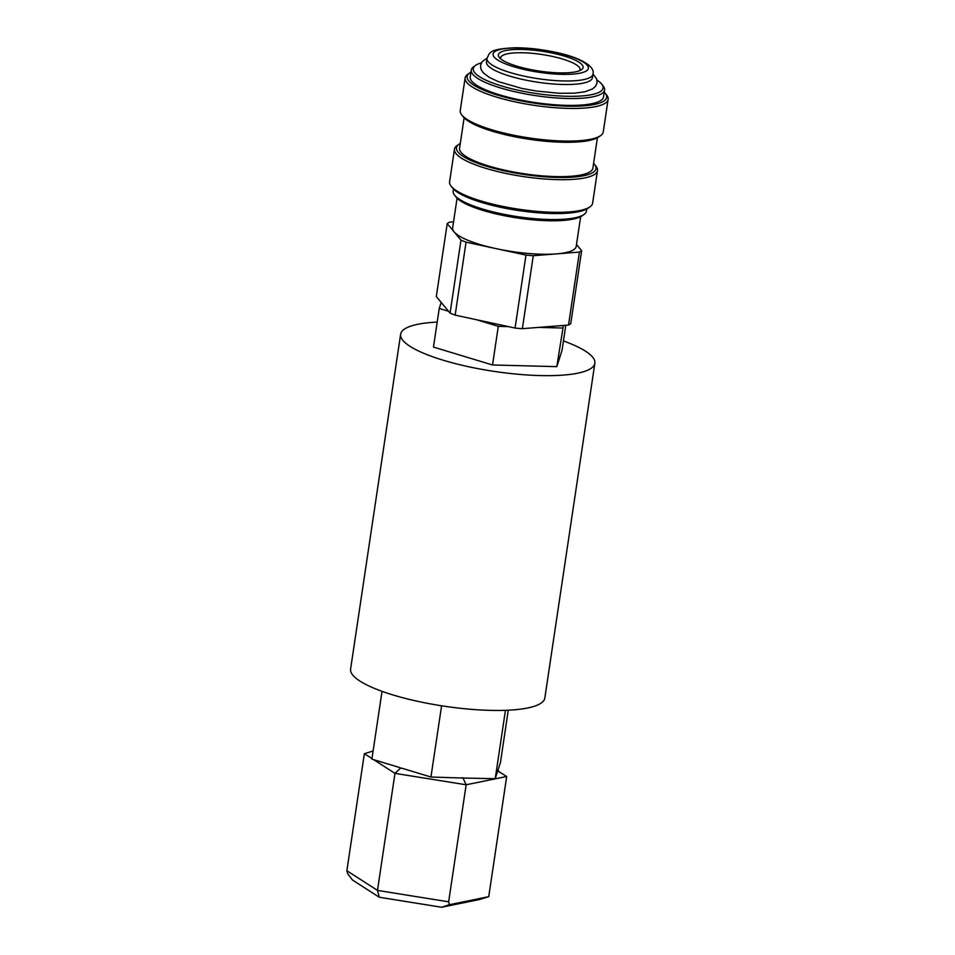 <?xml version="1.0" encoding="UTF-8"?>
<svg xmlns="http://www.w3.org/2000/svg" width="955" height="955" viewBox="0 0 955 955"><rect width="100%" height="100%" fill="white"/><g stroke="black" fill="none" stroke-linecap="round" stroke-linejoin="round"><path stroke-width="1.43" d="M563.45 340.947A98.186 22.92 -171.5 0 1 594.858 363.258L544.827 698.045A98.186 22.92 -171.5 0 1 528.091 707.894A98.186 22.92 -171.5 0 1 417.526 701.292A98.186 22.92 -171.5 0 1 350.604 669.025L400.634 334.226A98.186 22.92 -171.5 0 1 417.383 324.378A98.186 22.92 -171.5 0 1 437.199 322.086M594.858 363.258A98.186 22.92 -171.5 0 1 578.121 373.107A98.186 22.92 -171.5 0 1 467.568 366.505A98.186 22.92 -171.5 0 1 400.634 334.226M481.392 62.815A65.609 15.316 8.5 0 0 475.721 65.286A65.609 15.316 8.5 0 0 518.828 90.379A65.609 15.316 8.5 0 0 601.698 84.112A65.609 15.316 8.5 0 0 596.994 80.089M601.698 84.112L603.166 85.986A67.399 15.734 -171.5 0 1 604.563 90.021A67.399 15.734 -171.5 0 1 518.04 92.432A67.399 15.734 -171.5 0 1 471.257 70.097A67.399 15.734 -171.5 0 1 473.764 66.647L475.721 65.286M470.946 72.162A70.515 16.462 8.5 0 0 469.764 72.89A70.515 16.462 8.5 0 0 516.094 99.869A70.515 16.462 8.5 0 0 605.172 93.136A70.515 16.462 8.5 0 0 604.252 92.086M605.172 93.136L606.64 95.011A72.305 16.88 -171.5 0 1 608.132 99.32A72.305 16.88 -171.5 0 1 515.318 101.91A72.305 16.88 -171.5 0 1 465.121 77.952A72.305 16.88 -171.5 0 1 467.807 74.251L469.764 72.89M460.298 143.417A70.515 16.462 8.5 0 0 459.116 144.145A70.515 16.462 8.5 0 0 505.446 171.124A70.515 16.462 8.5 0 0 594.523 164.379A70.515 16.462 8.5 0 0 593.604 163.341M594.523 164.379L595.992 166.254A72.305 16.88 -171.5 0 1 597.484 170.575A72.305 16.88 -171.5 0 1 504.67 173.165A72.305 16.88 -171.5 0 1 454.473 149.207A72.305 16.88 -171.5 0 1 457.159 145.506L459.116 144.145M600.564 135.646L598.606 137.007A70.515 16.462 -171.5 0 1 510.71 135.92A70.515 16.462 -171.5 0 1 463.199 116.761L461.731 114.886A72.305 16.88 8.5 0 0 510.436 134.536A72.305 16.88 8.5 0 0 600.564 135.646A72.305 16.88 8.5 0 0 603.262 131.945L608.132 99.32M465.121 77.952L460.238 110.577A72.305 16.88 8.5 0 0 461.731 114.886M589.915 206.889L587.958 208.25A70.515 16.462 -171.5 0 1 500.062 207.175A70.515 16.462 -171.5 0 1 452.551 188.016L451.082 186.141A72.305 16.88 8.5 0 0 499.787 205.779A72.305 16.88 8.5 0 0 589.915 206.889A72.305 16.88 8.5 0 0 592.613 203.2L597.484 170.575M454.473 149.207L449.59 181.82A72.305 16.88 8.5 0 0 451.082 186.141M583.959 214.493L582.013 215.866A65.609 15.316 -171.5 0 1 500.229 214.851A65.609 15.316 -171.5 0 1 456.024 197.028L454.556 195.154A67.399 15.734 8.5 0 0 499.954 213.466A67.399 15.734 8.5 0 0 583.959 214.493A67.399 15.734 8.5 0 0 586.466 211.055L586.776 208.978M453.47 189.054L453.159 191.131A67.399 15.734 8.5 0 0 454.556 195.154M486.99 58.398L486.465 61.92A53.564 12.499 8.5 0 0 523.65 79.671A53.564 12.499 8.5 0 0 592.398 77.761L592.924 74.239C595.598 66.444 580.258 57.372 555.297 52.239C541.258 49.278 527.888 47.774 515.163 47.75C487.599 49.039 489.927 53.003 486.99 58.398A53.564 12.499 8.5 0 0 524.176 76.149A53.564 12.499 8.5 0 0 592.924 74.239M471.257 70.097L470.23 76.961A67.399 15.734 8.5 0 0 517.013 99.296A67.399 15.734 8.5 0 0 603.536 96.885L604.563 90.021M464.118 117.811L459.582 148.216A67.399 15.734 8.5 0 0 506.365 170.539A67.399 15.734 8.5 0 0 592.888 168.128L597.424 137.735M457.075 198.198L452.634 227.911A62.481 14.588 8.5 0 0 454.103 231.862A62.481 14.588 8.5 0 0 496.015 248.622L466.052 242.164L455.153 315.126L476.354 319.698L498.295 326.347L508.442 326.61L476.354 319.698M579.685 70.658A40.17 9.383 8.5 0 0 580.067 69.679A40.17 9.383 8.5 0 0 552.181 56.369A40.17 9.383 8.5 0 0 500.623 57.801A40.17 9.383 8.5 0 0 500.707 58.852M528.103 69.035A42.844 10.004 8.5 0 0 581.511 69.691A42.844 10.004 8.5 0 0 553.363 53.301A42.844 10.004 8.5 0 0 499.238 57.396A42.844 10.004 8.5 0 0 528.103 69.035M455.153 315.126A70.073 16.354 8.5 0 1 450.08 313.109L436.316 296.563L447.215 223.601A70.073 16.354 8.5 0 1 449.447 222.205L453.53 221.882M568.512 325.058L579.422 252.084A70.073 16.354 8.5 0 0 581.643 250.699L570.744 323.661A70.073 16.354 8.5 0 1 568.512 325.058L522.361 328.675A70.073 16.354 8.5 0 1 515.067 328.043L508.442 326.61M450.08 313.109L460.99 240.135A70.073 16.354 8.5 0 0 466.052 242.164M515.067 328.043L525.978 255.081A70.073 16.354 8.5 0 0 533.272 255.713L522.361 328.675M460.99 240.135L447.215 223.601M525.978 255.081L496.015 248.622A62.481 14.588 8.5 0 0 556.347 253.899L533.272 255.713M579.422 252.084L556.347 253.899A62.481 14.588 8.5 0 0 576.223 246.378L580.664 216.666M576.51 244.528L581.643 250.699M498.534 770.792L497.71 770.96L506.699 776.499L466.147 784.783L394.976 773.371L400.634 768.047L402.103 768.286L400.634 768.047M371.973 758.568L364.356 753.674L373.107 751M402.103 768.286L430.944 777.024L462.996 778.05L466.147 784.783L448.647 901.818L449.411 904.707L441.628 907.25L379.266 897.246L352.443 879.985L347.62 873.598L346.868 870.709L377.476 890.406L379.266 897.246M462.996 778.05L495.227 778.695L505.446 710.317M448.647 901.818L377.476 890.406L394.976 773.371L373.692 759.679M449.411 904.707L488.733 896.673L479.291 899.562L441.628 907.25M364.356 753.674L346.868 870.709M506.699 776.499L488.733 896.673M461.563 777.824L463.832 777.883M441.186 302.413L439.24 308.453L448.552 311.27M565.79 325.261L562.029 350.413L556.813 366.648L563.402 325.452M498.295 326.347L492.529 364.977L556.813 366.648M538.692 327.398L562.579 328.019M439.24 308.453L433.463 347.083L492.529 364.977M400.014 767.653L371.889 759.13L382.024 691.325M430.944 777.024L441.592 705.781M497.71 770.96L495.227 778.695M508.263 710.198L500.456 762.46L497.901 770.387M554.939 52.322A48.204 11.257 8.5 0 0 495.191 51.355A48.204 11.257 8.5 0 0 526.527 70.013A48.204 11.257 8.5 0 0 586.263 70.98A48.204 11.257 8.5 0 0 554.939 52.322M592.971 73.929L596.648 78.895L597.078 82.751L595.55 86.308L592.577 88.934L584.938 91.787L574.289 93.196L559.499 93.292L536.244 91.023L521.812 88.409L498.355 81.629L489.282 77.391L483.123 72.664L480.986 69.261L480.532 65.394L482.108 61.717L487.038 58.1"/></g></svg>

